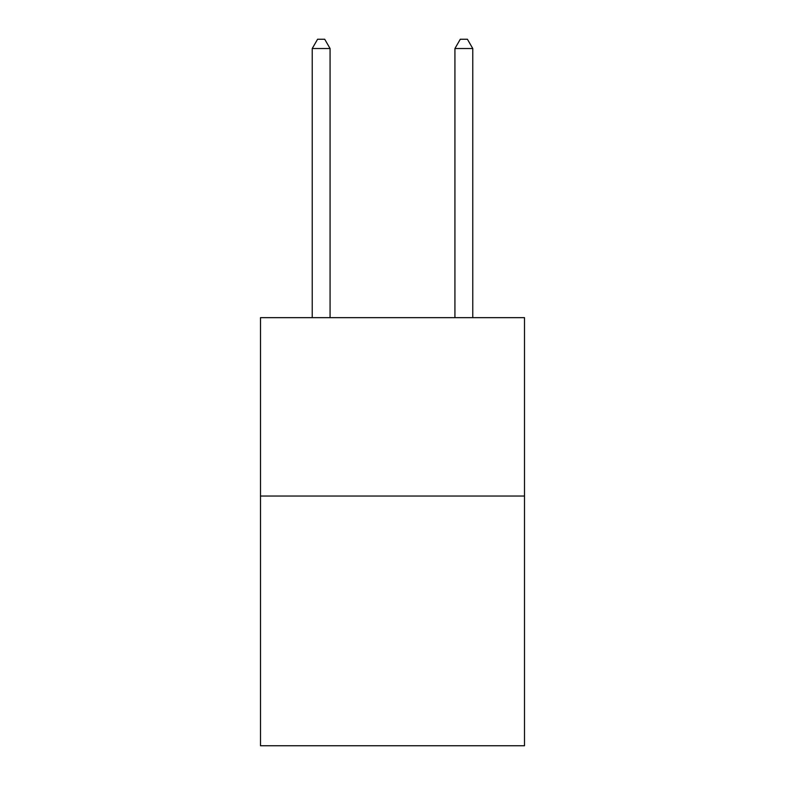 <?xml version="1.0" encoding="UTF-8"?>
<svg xmlns="http://www.w3.org/2000/svg" width="785" height="785" viewBox="0 0 785 785"><rect width="100%" height="100%" fill="white"/><g stroke="black" fill="none" stroke-linecap="round" stroke-linejoin="round"><path stroke-width="1.18" d="M524.498 496.032L524.498 745.75L260.502 745.75L260.502 317.65L524.498 317.65L524.498 496.032L260.502 496.032M330.073 317.65L330.073 48.523L312.234 48.523L312.234 317.65M312.234 48.523L317.582 39.25L324.715 39.25L330.073 48.523M472.766 317.65L472.766 48.523L454.927 48.523L454.927 317.65M454.927 48.523L460.285 39.25L467.418 39.25L472.766 48.523"/></g></svg>
